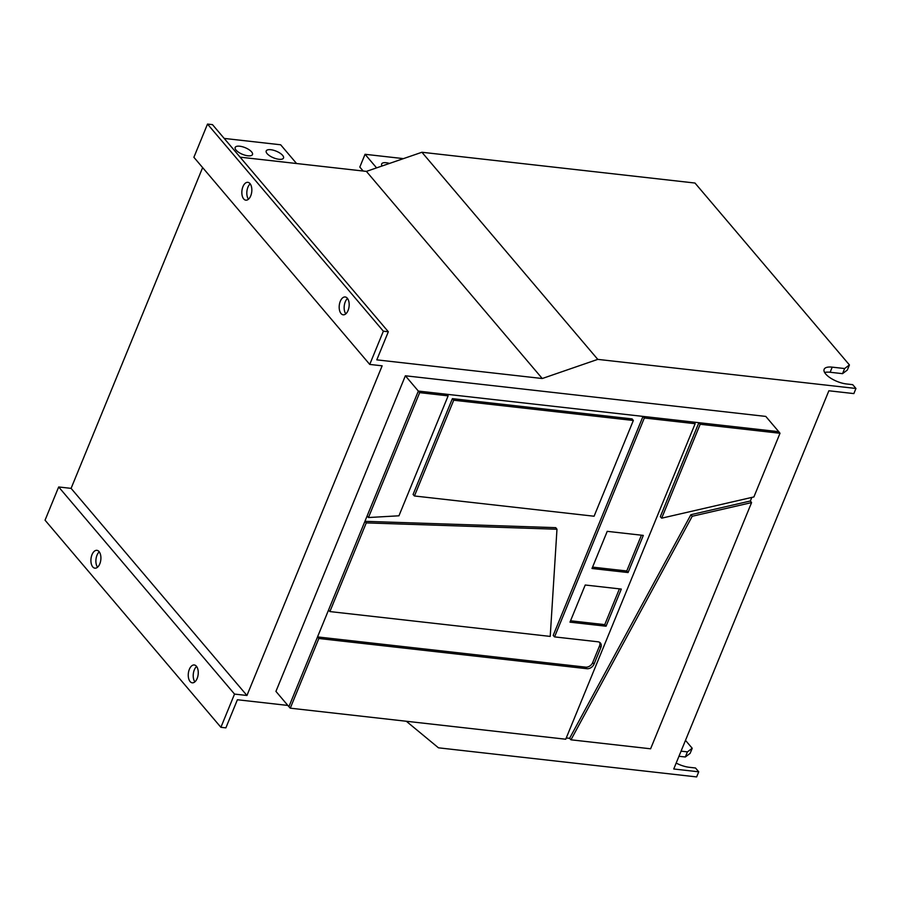 <?xml version="1.0" encoding="UTF-8"?>
<svg xmlns="http://www.w3.org/2000/svg" width="901" height="901" viewBox="0 0 901 901"><rect width="100%" height="100%" fill="white"/><g stroke="black" fill="none" stroke-linecap="round" stroke-linejoin="round"><path stroke-width="1.35" d="M267.101 153.62A9.348 3.581 -157.7 0 1 266.212 150.951A9.348 3.581 -157.7 0 1 273.442 150.23A9.348 3.581 -157.7 0 1 282.621 155.366A9.348 3.581 -157.7 0 1 283.511 158.047A9.348 3.581 -157.7 0 1 276.28 158.756A9.348 3.581 -157.7 0 1 267.101 153.62M236.073 150.118A9.348 3.581 -157.7 0 1 235.184 147.449A9.348 3.581 -157.7 0 1 242.414 146.739A9.348 3.581 -157.7 0 1 251.593 151.875A9.348 3.581 -157.7 0 1 252.483 154.544A9.348 3.581 -157.7 0 1 245.252 155.265A9.348 3.581 -157.7 0 1 236.073 150.118M382.069 165.998A9.348 3.581 -157.7 0 1 381.652 163.959A9.348 3.581 -157.7 0 1 389.514 163.43M99.054 551.581A8.976 4.933 -83.6 0 0 96.925 550.331A8.976 4.933 -83.6 0 0 91.384 556.604A8.976 4.933 -83.6 0 0 92.769 566.92A8.976 4.933 -83.6 0 0 94.909 568.171A8.976 4.933 -83.6 0 0 100.439 561.897A8.976 4.933 -83.6 0 0 99.054 551.581M99.268 551.84A8.976 4.933 -83.6 0 0 97.533 567.213M196.395 666.222A8.976 4.933 -83.6 0 0 194.256 664.972A8.976 4.933 -83.6 0 0 188.726 671.245A8.976 4.933 -83.6 0 0 190.111 681.561A8.976 4.933 -83.6 0 0 192.251 682.812A8.976 4.933 -83.6 0 0 197.781 676.538A8.976 4.933 -83.6 0 0 196.395 666.222M196.598 666.481A8.976 4.933 -83.6 0 0 194.864 681.866M249.982 183.579A8.976 4.933 -83.6 0 0 247.854 182.329A8.976 4.933 -83.6 0 0 242.313 188.602A8.976 4.933 -83.6 0 0 243.698 198.918A8.976 4.933 -83.6 0 0 245.838 200.168A8.976 4.933 -83.6 0 0 251.368 193.895A8.976 4.933 -83.6 0 0 249.982 183.579M250.196 183.838A8.976 4.933 -83.6 0 0 248.462 199.211M347.324 298.22A8.976 4.933 -83.6 0 0 345.184 296.97A8.976 4.933 -83.6 0 0 339.654 303.243A8.976 4.933 -83.6 0 0 341.04 313.559A8.976 4.933 -83.6 0 0 343.18 314.809A8.976 4.933 -83.6 0 0 348.71 308.536A8.976 4.933 -83.6 0 0 347.324 298.22M347.527 298.479A8.976 4.933 -83.6 0 0 345.793 313.852M202.635 167.609L71.089 488.365L58.678 486.968L45.05 520.192L220.903 727.31L225.869 727.862L237.402 699.75L287.858 705.438M406.306 721.25L438.46 747.819L696.642 776.921L698.737 771.819L673.745 768.992L828.875 390.775L853.855 393.591L855.95 388.477L597.768 359.375L542.256 378.521L376.798 359.859L388.331 331.748L212.478 124.631L207.512 124.079L193.884 157.292L369.737 364.421L382.148 365.817L246.942 695.482L234.53 694.085L220.903 727.31M855.95 388.477L852.706 384.659L846.501 383.961A16.455 6.307 22.3 0 1 830.373 377.958A16.455 6.307 22.3 0 1 824.145 369.309A16.455 6.307 22.3 0 1 832.22 367.146L844.631 368.543L849.429 364.939L694.986 183.038L421.916 152.258L366.403 171.393L240.083 157.157M452.381 398.647L413.075 494.48L414.437 495.978L594.086 516.228L633.347 420.474L632.119 418.909L452.381 398.647L453.71 400.224L414.437 495.978M318.841 638.494L290.268 708.175L288.906 706.688L317.524 636.917L318.841 638.494L586.911 668.711A6.037 4.482 139.7 0 0 594.029 664.127L600.843 647.515A6.037 4.482 139.7 0 0 600.381 642.976A6.037 4.482 139.7 0 0 597.949 641.794L554.554 636.894L553.191 635.408L643.01 416.397L418.346 391.068L317.524 636.917L585.627 667.145A5.98 4.437 139.7 0 0 592.689 662.584L599.503 645.983A5.98 4.437 139.7 0 0 599.593 642.323M329.89 611.576L550.218 636.41L556.976 529.236L555.726 527.659L364.928 521.319L366.256 522.895L329.89 611.576L328.527 610.078M780.007 433.268L700.19 424.27L661.683 518.176L753.9 496.935L780.007 433.268L778.779 431.703L693.905 422.13L643.01 416.397L644.339 417.974L695.144 423.707L693.905 422.13M566.256 737.953L569.601 738.324L690.898 514.696L750.353 501.001L751.828 497.408M700.19 424.27L698.872 422.693L660.32 516.701L661.683 518.176M388.331 331.748L383.364 331.196L369.737 364.421M778.779 431.703L765.794 416.42L405.371 375.785L275.931 691.394L288.906 706.688M676.178 763.068A16.455 6.307 -157.7 0 0 689.276 767.292L695.493 767.99L698.737 771.819M685.323 756.986L687.418 751.873L692.216 748.269L690.121 753.382L685.323 756.986L678.971 756.277M687.418 751.873L681.066 751.164M421.916 152.258L597.768 359.375M58.678 486.968L234.53 694.085M71.089 488.365L246.942 695.482M207.512 124.079L383.364 331.196M366.403 171.393L542.256 378.521M685.492 740.363L692.216 748.269M849.429 364.939L847.334 370.041L842.536 373.656L830.125 372.259A16.455 6.307 -157.7 0 0 824.629 372.496M844.631 368.543L842.536 373.656M419.675 392.645L368.453 517.534L398.94 515.8L448.135 395.854L419.675 392.645L405.371 375.785M692.227 516.262L570.964 739.811L650.601 748.799L751.58 502.589L692.227 516.262L690.898 514.696M751.58 502.589L750.353 501.001M570.964 739.811L569.601 738.324M628.076 572.552L592.002 568.486L607.229 531.342L643.314 535.408L628.076 572.552L626.758 570.975L592.554 567.123M641.433 535.194L626.758 570.975M606.069 626.218L621.307 589.074L585.222 585.008L569.984 622.152L606.069 626.218L604.751 624.641L619.426 588.86M570.547 620.789L604.751 624.641M290.268 708.175L565.738 739.225L695.144 423.707M554.554 636.894L644.339 417.974M556.976 529.236L366.256 522.895M633.347 420.474L453.71 400.224M368.453 517.534L367.09 516.048M448.135 395.854L446.896 394.289M363.171 171.032L359.814 167.068L365.051 154.296L376.584 167.89M365.051 154.296L403.445 158.621M224.169 138.416L280.65 144.779L296.564 163.52M832.22 367.146L830.125 372.259M600.843 647.515L599.503 645.983M594.029 664.127L592.689 662.584M586.911 668.711L585.627 667.145"/></g></svg>
